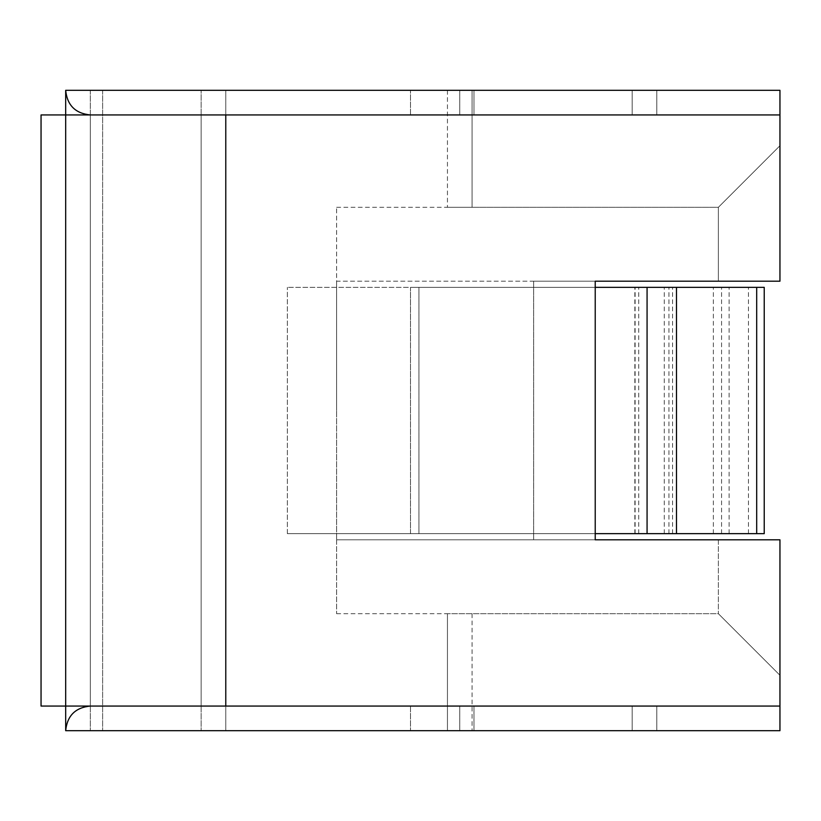 <?xml version="1.0" encoding="UTF-8"?>
<svg xmlns="http://www.w3.org/2000/svg" width="821" height="821" viewBox="0 0 821 821"><rect width="100%" height="100%" fill="white"/><g stroke="black" fill="none" stroke-linecap="round" stroke-linejoin="round"><path stroke-width="0.62" stroke-dasharray="4.11 3.08" d="M447.445 90.31L447.445 207.303L447.445 90.31L65.68 90.31L65.68 730.69L90.31 730.69L65.68 730.69L65.68 90.31L225.775 90.31L225.775 730.69L90.31 730.69L225.775 730.69L225.775 90.31L779.95 90.31L225.775 90.31L225.775 114.94L225.775 90.31L779.95 90.31L225.775 90.31L225.775 730.69L225.775 706.06L779.95 706.06L225.775 706.06L779.95 706.06L225.775 706.06L225.775 114.94L225.775 730.69L225.775 114.94L90.31 114.94L225.775 114.94L225.775 706.06L225.775 90.31L90.31 90.31L225.775 90.31L225.775 730.69L225.775 114.94L225.775 706.06L225.775 114.94L201.145 114.94L201.145 730.69L632.17 730.69L201.145 730.69L201.145 706.06L656.8 706.06L201.145 706.06L201.145 730.69L201.145 114.94L632.17 114.94L201.145 114.94L201.145 706.06L201.145 114.94L225.775 114.94L90.31 114.94L90.31 706.06L90.31 114.94L201.145 114.94L65.68 114.94L65.68 706.06L65.68 114.94L65.68 706.06L65.68 114.94L201.145 114.94L201.145 706.06L225.775 706.06L90.31 706.06L90.31 114.94L201.145 114.94L201.145 706.06L632.17 706.06L90.31 706.06L90.31 114.94L65.68 114.94L65.68 706.06L65.68 114.94L65.68 706.06L225.775 706.06L225.775 90.31L65.68 90.31C67.168 105.242 75.378 113.452 90.31 114.94L65.68 114.94L90.31 114.94L90.31 706.06L65.68 706.06L65.68 114.94L41.05 114.94L41.05 706.06L225.775 706.06L225.775 114.94L41.05 114.94L41.05 706.06L41.05 114.94L90.31 114.94L90.31 706.06L65.68 706.06L225.775 706.06L41.05 706.06L779.95 706.06L779.95 539.808L336.61 539.808L336.61 410.5L336.61 613.698L336.61 539.808L533.65 539.808L533.65 281.193L595.225 281.193L336.61 281.193L336.61 410.5L336.61 207.303L336.61 281.193L595.225 281.193L595.225 533.65L287.35 533.65L729.12 533.65L287.35 533.65L287.35 287.35L287.35 533.65L764.228 533.65L410.5 533.65L418.926 533.65L418.926 287.35L410.5 287.35L729.12 287.35L287.35 287.35L764.228 287.35L410.5 287.35L410.5 533.65L418.926 533.65L418.926 287.35L729.12 287.35L287.35 287.35L595.225 287.35L595.225 539.808L595.225 281.193L779.95 281.193L779.95 90.31L779.95 281.193L718.375 281.193L779.95 281.193L779.95 145.728L718.375 207.303L718.375 281.193L718.375 207.303L472.075 207.303L718.375 207.303L779.95 145.728L718.375 207.303L779.95 145.728L779.95 90.31L472.075 90.31L472.075 207.303L447.445 207.303L472.075 207.303L472.075 90.31L447.445 90.31L779.95 90.31L779.95 114.94L779.95 90.31L65.68 90.31L65.68 730.69L779.95 730.69L779.95 706.06L779.95 730.69L447.445 730.69L779.95 730.69L779.95 675.273L779.95 730.69L65.68 730.69L447.445 730.69L447.445 613.698L447.445 730.69M287.35 533.65L287.35 287.35L287.35 533.65M764.228 533.65L410.5 533.65L410.5 287.35L764.228 287.35L764.228 533.65M201.145 114.94L201.145 90.31L656.8 90.31L201.145 90.31L656.8 90.31L656.8 114.94L656.8 90.31L656.8 114.94L632.17 114.94L632.17 90.31L656.8 90.31L656.8 114.94L632.17 114.94L632.17 90.31L632.17 114.94L632.17 90.31L201.145 90.31L201.145 114.94L656.8 114.94L201.145 114.94L201.145 90.31L201.145 114.94M410.5 114.94L410.5 90.31L473.984 90.31L459.76 90.31L473.984 90.31L473.984 114.94L473.984 90.31L410.5 90.31L459.76 90.31L459.76 114.94L473.984 114.94L473.984 90.31L473.984 114.94L459.76 114.94L459.76 90.31L410.5 90.31L410.5 114.94L410.5 90.31L410.5 114.94L473.984 114.94L459.76 114.94L459.76 90.31L459.76 114.94L410.5 114.94L459.76 114.94L410.5 114.94L410.5 90.31L410.5 114.94M201.145 730.69L632.17 730.69L632.17 706.06L632.17 730.69L656.8 730.69L632.17 730.69L656.8 730.69L656.8 706.06L656.8 730.69M410.5 706.06L410.5 730.69L473.984 730.69L459.76 730.69L473.984 730.69L473.984 706.06L473.984 730.69L410.5 730.69L459.76 730.69L459.76 706.06L473.984 706.06L473.984 730.69L473.984 706.06L459.76 706.06L459.76 730.69L410.5 730.69L410.5 706.06L410.5 730.69L410.5 706.06L473.984 706.06L459.76 706.06L459.76 730.69L459.76 706.06L410.5 706.06L459.76 706.06L410.5 706.06L410.5 730.69L410.5 706.06M632.17 706.06L632.17 730.69L632.17 706.06L656.8 706.06L632.17 706.06M90.31 114.94L779.95 114.94M595.225 539.808L336.61 539.808L779.95 539.808L779.95 675.273L718.375 613.698L447.445 613.698L718.375 613.698L779.95 675.273L718.375 613.698L779.95 675.273L779.95 539.808L718.375 539.808L718.375 613.698L718.375 539.808L595.225 539.808L718.375 539.808M779.95 706.06L225.775 706.06L779.95 706.06L779.95 730.69L65.68 730.69L65.68 90.31L65.68 730.69M595.225 281.193L718.375 281.193M336.61 207.303L447.445 207.303M336.61 613.698L447.445 613.698M533.65 281.193L533.65 539.808M647.071 533.65L647.071 287.35M676.483 533.65L676.483 287.35M756.695 533.65L756.695 287.35M634.859 533.65L634.859 287.35L634.859 533.65M748.465 533.65L748.465 287.35L748.465 533.65M664.271 533.65L664.271 287.35L664.271 533.65M672.553 533.65L672.553 287.35L672.553 533.65M721.577 533.65L721.577 287.35L721.577 533.65M638.728 533.65L638.728 287.35L638.728 533.65M713.357 533.65L713.357 287.35L713.357 533.65M668.93 533.65L668.93 287.35L668.93 533.65M635.105 533.65L635.105 287.35L635.105 533.65M102.625 90.31L102.625 730.69L102.625 90.31M90.31 90.31L90.31 730.69L90.31 90.31M472.075 613.698L472.075 730.69L472.075 613.698M729.12 533.65L729.12 287.35L729.12 533.65"/><path stroke-width="1.23" d="M718.375 539.808L595.225 539.808L595.225 281.193L779.95 281.193L779.95 114.94L41.05 114.94L41.05 706.06L225.775 706.06L225.775 114.94L225.775 706.06L779.95 706.06L779.95 539.808L595.225 539.808L595.225 533.65L764.228 533.65L764.228 287.35L595.225 287.35L595.225 281.193L718.375 281.193M201.145 730.69L656.8 730.69M779.95 114.94L779.95 90.31L65.68 90.31C67.168 105.242 75.378 113.452 90.31 114.94M779.95 706.06L779.95 730.69L65.68 730.69C67.168 715.758 75.378 707.548 90.31 706.06M65.68 90.31L65.68 730.69M647.071 533.65L647.071 287.35M676.483 533.65L676.483 287.35M756.695 533.65L756.695 287.35"/></g></svg>
